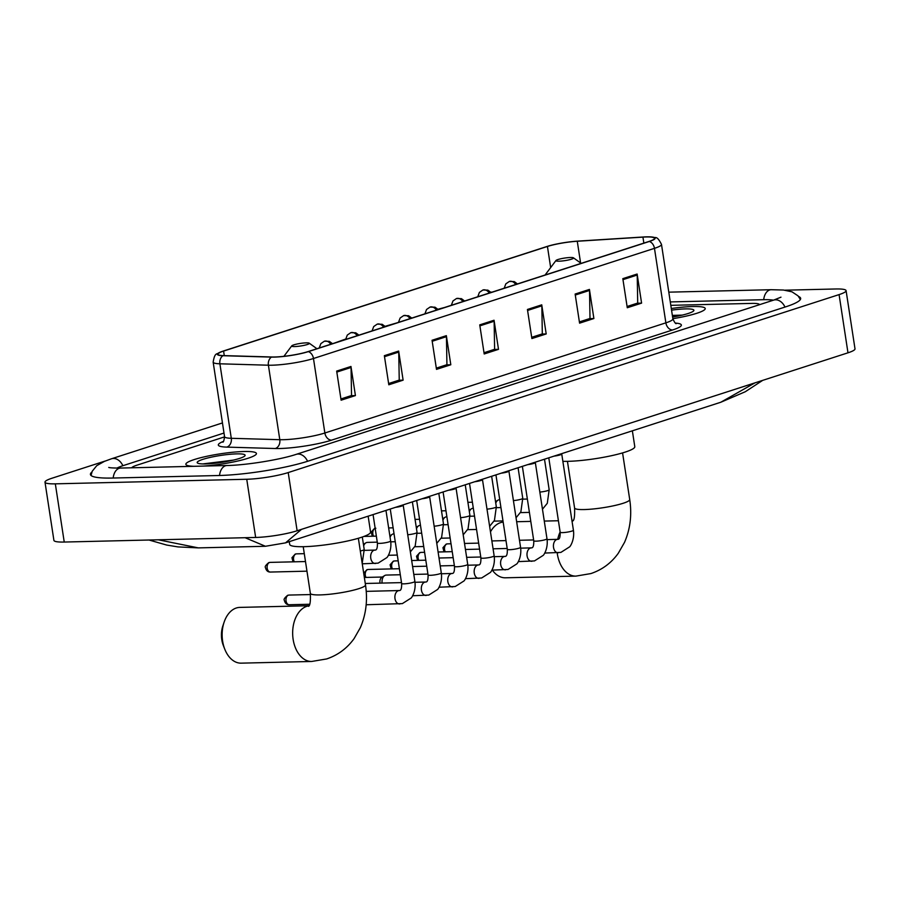 <?xml version="1.0" encoding="UTF-8"?>
<svg xmlns="http://www.w3.org/2000/svg" width="900" height="900" viewBox="0 0 900 900"><rect width="100%" height="100%" fill="white"/><g stroke="black" fill="none" stroke-linecap="round" stroke-linejoin="round"><path stroke-width="1.35" d="M692.842 306.529A35.696 5.152 -8.7 0 0 671.299 308.509A35.696 5.152 -8.7 0 1 692.842 306.529A35.696 5.152 -8.7 0 1 705.229 308.52A35.696 5.152 -8.7 0 0 692.842 306.529M244.046 451.507A35.696 5.152 -8.7 0 0 205.999 456.469A35.696 5.152 -8.7 0 0 185.861 464.31A35.696 5.152 -8.7 0 0 193.939 466.301A35.696 5.152 -8.7 0 1 185.861 464.31A35.696 5.152 -8.7 0 1 205.999 456.469A35.696 5.152 -8.7 0 1 244.046 451.507A35.696 5.152 -8.7 0 1 256.433 453.51A35.696 5.152 -8.7 0 0 244.046 451.507M646.279 236.97A23.805 3.431 171.3 0 1 654.536 238.297A23.805 3.431 171.3 0 1 648.923 241.47L307.924 351.63A23.805 3.431 171.3 0 1 271.868 356.985L223.357 355.59A23.805 3.431 171.3 0 1 217.969 354.251A23.805 3.431 171.3 0 1 223.583 351.079L547.436 246.465A23.805 3.431 171.3 0 1 577.271 241.256L642.938 237.116A23.805 3.431 171.3 0 1 646.279 236.97M646.661 236.846A24.39 3.521 -8.7 0 0 643.23 236.993L577.564 241.132A24.39 3.521 -8.7 0 0 546.986 246.476L223.132 351.09A24.39 3.521 -8.7 0 0 220.343 352.114A24.39 3.521 -8.7 0 0 222.896 355.714L271.418 357.109A24.39 3.521 -8.7 0 0 308.363 351.619L649.373 241.459A24.39 3.521 -8.7 0 0 651.634 236.959A24.39 3.521 -8.7 0 0 646.661 236.846M336.668 371.093L341.111 400.196L355.421 395.572L350.966 366.469L336.668 371.093M340.92 398.947L351.54 395.516L351.056 367.481A5.951 4.399 -107.9 0 0 350.966 366.469M351.045 395.674L355.421 395.572M384.356 355.68L388.811 384.784L403.121 380.16L398.666 351.067L384.356 355.68M388.62 383.535L399.24 380.104L398.745 352.08A5.951 4.399 -107.9 0 0 398.666 351.067M398.734 380.261L403.121 380.16M432.045 340.279L436.5 369.371L450.81 364.759L446.355 335.655L432.045 340.279M436.309 368.134L446.929 364.702L446.445 336.668A5.951 4.399 -107.9 0 0 446.355 335.655M446.434 364.86L450.81 364.759M622.822 278.651L627.278 307.744L641.587 303.12L637.133 274.028L622.822 278.651M627.086 306.495L637.706 303.064L637.222 275.04A5.951 4.399 -107.9 0 0 637.133 274.028M637.211 303.233L641.587 303.12M575.134 294.053L579.577 323.156L593.887 318.532L589.433 289.429L575.134 294.053M579.386 321.907L590.006 318.476L589.523 290.441A5.951 4.399 -107.9 0 0 589.433 289.429M589.511 318.634L593.887 318.532M527.434 309.465L531.889 338.558L546.199 333.945L541.744 304.841L527.434 309.465M531.697 337.309L542.317 333.889L541.834 305.854A5.951 4.399 -107.9 0 0 541.744 304.841M541.822 334.046L546.199 333.945M479.745 324.866L484.2 353.97L498.499 349.346L494.055 320.243L479.745 324.866M484.009 352.721L494.618 349.29L494.134 321.255A5.951 4.399 -107.9 0 0 494.055 320.243M494.123 349.447L498.499 349.346M672.863 318.679A35.696 5.152 -8.7 0 0 705.229 308.52A35.696 5.152 -8.7 0 1 672.863 318.679M203.265 466.076A35.696 5.152 -8.7 0 0 239.018 460.721A35.696 5.152 -8.7 0 0 256.433 453.51A35.696 5.152 -8.7 0 1 239.018 460.721A35.696 5.152 -8.7 0 1 203.265 466.076M759.488 304.695A22.309 3.217 -8.7 0 0 759.476 304.65A22.309 3.217 -8.7 0 0 751.736 303.401L670.815 305.336L751.736 303.401A22.309 3.217 -8.7 0 1 759.476 304.65A22.309 3.217 -8.7 0 1 759.488 304.695M224.584 436.871L136.879 465.199A22.309 3.217 -8.7 0 0 131.704 467.786A22.309 3.217 -8.7 0 1 136.879 465.199L224.584 436.871M444.454 307.519L437.94 309.24M492.154 292.118L490.781 292.174M539.842 276.705L525.488 281.34M345.668 339.053L334.71 342.979M396.765 322.931L385.088 326.317M773.482 300.173A40.163 5.794 -8.7 0 0 763.178 299.7L670.298 301.928M224.01 433.035L123.446 465.525A40.163 5.794 -8.7 0 0 116.91 468.09M105.334 460.991L52.02 478.215A29.745 4.297 -8.7 0 0 45 482.186A29.745 4.297 -8.7 0 0 55.328 483.84L246.746 479.261A29.745 4.297 -8.7 0 0 288.214 472.567L839.081 294.604A29.745 4.297 -8.7 0 0 846.09 290.644A29.745 4.297 -8.7 0 0 835.762 288.979L784.935 290.194M45 482.186L53.91 540.382A29.745 4.297 -8.7 0 0 64.237 542.048L255.656 537.457A29.745 4.297 -8.7 0 0 297.124 530.764L847.98 352.811A29.745 4.297 -8.7 0 0 855 348.84L846.09 290.644M91.867 472.072A63.956 9.236 -8.7 0 0 90.439 474.48A63.956 9.236 -8.7 0 0 112.657 478.046L218.993 475.504A63.956 9.236 -8.7 0 0 308.149 461.104L785.565 306.877A63.956 9.236 -8.7 0 0 800.651 298.35A63.956 9.236 -8.7 0 0 798.57 296.483M301.522 529.346L285.525 542.869L720.81 402.244L754.999 382.838M158.287 539.786L198.315 547.886L265.421 546.278L285.525 542.869M265.421 546.266L245.115 537.716M672.615 317.036A24.244 3.499 -8.7 0 0 693.731 310.793A24.244 3.499 -8.7 0 0 685.496 308.902A24.244 3.499 -8.7 0 0 671.558 310.151M682.256 315.113L672.356 315.394M672.502 316.361L677.644 316.125M503.168 522.09A27.889 18.36 88.6 0 0 500.546 522.641A27.889 18.36 88.6 0 0 490.478 531.877M492.345 570.127A27.889 18.36 88.6 0 0 505.384 577.8L575.91 576.113A27.889 18.36 -91.4 0 1 557.19 552.769M559.024 261.191A8.921 1.294 -8.7 0 0 569.104 259.83A8.921 1.294 -8.7 0 0 573.446 257.827A8.921 1.294 -8.7 0 0 570.465 257.501A8.921 1.294 -8.7 0 0 561.555 258.615A8.921 1.294 -8.7 0 0 555.986 260.494A8.921 1.294 -8.7 0 0 559.024 261.191M562.86 461.317A40.905 5.906 -8.7 0 0 568.125 461.329A40.905 5.906 -8.7 0 0 611.719 455.647A40.905 5.906 -8.7 0 0 634.793 446.67L632.363 430.819M224.775 649.181L223.369 645.615A20.453 13.466 -91.4 0 1 222.896 625.77L224.123 622.136A27.889 18.36 88.6 0 0 224.775 649.181A27.889 18.36 88.6 0 0 241.166 663.154L311.692 661.466A27.889 18.36 -91.4 0 1 292.815 636.716A27.889 18.36 -91.4 0 1 306.844 606.308A27.889 18.36 -91.4 0 1 308.936 605.824M308.981 605.734L239.828 607.399A27.889 18.36 88.6 0 0 236.329 607.995A27.889 18.36 88.6 0 0 224.123 622.136M294.795 346.556A8.921 1.294 -8.7 0 0 304.886 345.184A8.921 1.294 -8.7 0 0 309.218 343.181A8.921 1.294 -8.7 0 0 306.248 342.855A8.921 1.294 -8.7 0 0 297.326 343.969A8.921 1.294 -8.7 0 0 291.769 345.859A8.921 1.294 -8.7 0 0 294.795 346.556M289.282 541.654L289.699 544.399A40.905 5.906 -8.7 0 0 303.907 546.683A40.905 5.906 -8.7 0 0 347.49 541.012A40.905 5.906 -8.7 0 0 370.564 532.024L368.145 516.173M554.017 456.131A6.694 0.968 -8.7 0 0 561.712 454.095L562.016 453.544M491.861 540.934A6.694 4.41 -91.4 0 1 491.951 540.934L505.991 540.596M527.602 464.659A6.694 0.968 -8.7 0 0 535.298 462.634L535.601 462.082M465.435 549.472A6.694 4.41 -91.4 0 1 465.536 549.472L479.576 549.135M501.176 473.197A6.694 0.968 -8.7 0 0 508.871 471.173L509.175 470.61M439.02 558.011A6.694 4.41 -91.4 0 1 439.11 558.011L453.15 557.674M474.75 481.736A6.694 0.968 -8.7 0 0 482.456 479.7L482.749 479.149M412.594 566.55A6.694 4.41 -91.4 0 1 412.684 566.539L426.724 566.201M448.335 490.275A6.694 0.968 -8.7 0 0 456.03 488.239L456.334 487.688M382.118 583.076A6.694 4.41 -91.4 0 1 384.671 575.572A6.694 4.41 -91.4 0 1 385.425 575.224A6.694 4.41 -91.4 0 1 386.269 575.077L400.309 574.74M380.014 583.133A4.837 3.184 -91.4 0 1 379.969 582.851A4.837 3.184 -91.4 0 1 381.803 577.373L384.671 575.572M421.909 498.803A6.694 0.968 -8.7 0 0 429.604 496.777L429.907 496.226M395.483 507.341A6.694 0.968 -8.7 0 0 403.189 505.305L403.493 504.754M495.765 503.168A6.694 4.41 -91.4 0 1 497.914 500.209A6.694 4.41 -91.4 0 1 499.511 499.714L499.736 499.702M469.35 511.706A6.694 4.41 -91.4 0 1 471.499 508.748A6.694 4.41 -91.4 0 1 473.085 508.252L473.321 508.241M442.924 520.245A6.694 4.41 -91.4 0 1 445.072 517.286A6.694 4.41 -91.4 0 1 446.67 516.78L446.895 516.78M416.498 528.773A6.694 4.41 -91.4 0 1 418.646 525.814A6.694 4.41 -91.4 0 1 420.244 525.319L420.469 525.319M390.082 537.311A6.694 4.41 -91.4 0 1 392.231 534.352A6.694 4.41 -91.4 0 1 393.817 533.858L394.054 533.846M363.656 545.85A6.694 4.41 -91.4 0 1 365.805 542.891A6.694 4.41 -91.4 0 1 367.402 542.396L377.28 542.149M236.7 453.881A24.244 3.499 -8.7 0 0 209.306 457.605A24.244 3.499 -8.7 0 0 197.516 463.039A24.244 3.499 -8.7 0 0 205.605 463.928A24.244 3.499 -8.7 0 0 229.826 460.901A24.244 3.499 -8.7 0 0 244.935 455.782A24.244 3.499 -8.7 0 0 236.7 453.881M233.46 460.103L202.815 463.928M204.705 463.939L228.847 461.104M675.383 323.066A37.181 5.366 171.3 0 1 672.581 329.974L331.571 440.145A7.436 5.49 72.1 0 1 324.866 433.001L665.876 322.841A29.745 4.297 -8.7 0 0 672.885 318.87C674.539 322.447 675.675 324.022 676.294 323.572M331.571 440.145A37.181 5.366 171.3 0 1 279.743 448.515A37.181 5.366 171.3 0 1 275.243 448.515L226.732 447.109A37.181 5.366 171.3 0 1 223.436 441.382M283.399 439.695A29.745 4.297 -8.7 0 0 324.866 433.001L313.47 358.504A29.745 4.297 171.3 0 1 268.403 365.209L219.893 363.803A29.745 4.297 171.3 0 1 213.154 362.137L224.55 436.635A29.745 4.297 -8.7 0 0 231.289 438.3L279.799 439.695A29.745 4.297 -8.7 0 0 283.399 439.695M222.896 355.714A7.436 5.771 91.7 0 0 219.893 363.803L231.289 438.3A7.436 5.771 -88.3 0 1 226.732 447.109M271.418 357.109A7.436 5.771 91.7 0 0 268.403 365.209L279.799 439.695A7.436 5.771 -88.3 0 1 275.243 448.515M308.363 351.619A7.436 5.49 72.1 0 1 313.47 358.504L654.469 248.344A7.436 5.49 -107.9 0 0 649.373 241.459M651.634 236.959C655.515 238.961 656.325 234.225 661.489 244.384A29.745 4.297 171.3 0 1 654.469 248.344L665.876 322.841A7.436 5.49 72.1 0 0 672.581 329.974M223.583 351.079L224.28 355.613M642.938 237.116L643.849 243.101M577.271 241.256L580.59 262.957M547.436 246.465L550.665 267.581M479.891 325.856L494.134 321.255M527.591 310.455L541.834 305.854M575.28 295.043L589.523 290.441M622.98 279.641L637.222 275.04M432.202 341.269L446.445 336.668M384.502 356.681L398.745 352.08M336.814 372.082L351.056 367.481M307.575 461.284A11.902 8.786 -107.9 0 0 298.08 454.039A11.902 8.786 -107.9 0 0 296.201 454.354C280.463 459.652 246.071 465.233 227.014 465.514L120.668 468.056C108.383 468.146 108.472 467.224 108.855 467.46M219.544 475.493A11.902 7.83 -91.4 0 1 225.518 465.761A11.902 7.83 -91.4 0 1 227.014 465.514M113.198 478.035A11.902 7.83 -91.4 0 1 119.171 468.315A11.902 7.83 -91.4 0 1 120.668 468.056M91.035 475.47L92.216 471.262L96.761 465.66L104.4 461.385L111.499 458.775A11.902 8.786 72.1 0 1 113.377 458.46A11.902 8.786 72.1 0 1 122.873 465.716M800.381 299.486L797.996 295.819L791.977 291.825L783.428 290.025L771.199 289.71A11.902 7.83 88.6 0 0 769.702 289.969A11.902 7.83 88.6 0 0 763.717 299.689M784.98 307.058A11.902 8.786 -107.9 0 0 775.496 299.812A11.902 8.786 -107.9 0 0 773.617 300.127L296.201 454.354M297.124 530.764L288.214 472.567M255.656 537.457L246.746 479.261M64.237 542.048L55.328 483.84M847.98 352.811L839.081 294.604M622.575 452.902L629.719 499.556A27.889 4.027 171.3 0 1 623.137 503.28A27.889 4.027 171.3 0 1 584.269 509.558A27.889 4.027 171.3 0 1 574.582 507.994C574.875 516.038 574.267 520.369 572.771 520.999M571.95 520.695A27.889 18.36 -91.4 0 1 573.154 520.47M557.719 539.359A27.889 18.36 -91.4 0 1 560.126 531.934M358.358 538.267L365.49 584.921A27.889 4.027 171.3 0 1 358.92 588.634A27.889 4.027 171.3 0 1 320.04 594.911A27.889 4.027 171.3 0 1 310.354 593.359C310.646 601.391 310.05 605.722 308.543 606.352M446.951 543.96A4.837 3.184 -91.4 0 1 447.559 543.859L446.186 544.095A4.837 3.566 72.1 0 1 446.951 543.96A4.837 3.184 -91.4 0 0 445.286 551.812M558.551 552.679A6.694 4.41 -91.4 0 1 557.989 552.746A6.694 4.41 -91.4 0 1 553.455 546.806A6.694 4.41 -91.4 0 1 556.819 539.505A6.694 4.41 -91.4 0 1 557.089 539.438A6.694 4.41 -91.4 0 1 557.663 539.359A6.694 4.41 -91.4 0 1 557.798 539.359M547.099 539.618L557.977 539.325C559.564 539.347 560.295 536.985 560.171 532.249A6.694 0.968 -8.7 0 0 562.5 532.62A6.694 0.968 -8.7 0 0 571.545 531.202A6.694 0.968 -8.7 0 0 573.413 530.224C574.785 539.64 570.251 546.649 569.543 546.896L560.891 552.398L544.702 553.061M420.525 552.499A4.837 3.184 -91.4 0 1 421.132 552.398L419.76 552.623A4.837 3.566 72.1 0 1 420.525 552.499A4.837 3.184 -91.4 0 0 418.86 560.351M532.136 561.206A6.694 4.41 -91.4 0 1 531.562 561.285A6.694 4.41 -91.4 0 1 527.029 555.345A6.694 4.41 -91.4 0 1 530.404 548.044A6.694 4.41 -91.4 0 1 530.674 547.965A6.694 4.41 -91.4 0 1 531.236 547.898A6.694 4.41 -91.4 0 1 531.371 547.898M520.684 548.156L531.562 547.864C533.149 547.886 533.88 545.524 533.756 540.788A6.694 0.968 -8.7 0 0 536.074 541.159A6.694 0.968 -8.7 0 0 545.13 539.741A6.694 0.968 -8.7 0 0 546.986 538.762C548.37 548.179 543.825 555.188 543.116 555.435L534.465 560.925L518.288 561.6M394.099 561.038A4.837 3.184 -91.4 0 1 394.718 560.925L393.345 561.161A4.837 3.566 72.1 0 1 394.099 561.038A4.837 3.184 -91.4 0 0 392.445 568.89M505.71 569.745A6.694 4.41 -91.4 0 1 505.136 569.812A6.694 4.41 -91.4 0 1 500.614 563.873A6.694 4.41 -91.4 0 1 503.978 556.582A6.694 4.41 -91.4 0 1 504.248 556.504A6.694 4.41 -91.4 0 1 504.821 556.436A6.694 4.41 -91.4 0 1 504.956 556.436M494.257 556.684L505.136 556.391C506.723 556.425 507.454 554.062 507.33 549.326A6.694 0.968 -8.7 0 0 509.659 549.697A6.694 0.968 -8.7 0 0 518.704 548.28A6.694 0.968 -8.7 0 0 520.56 547.301C521.944 556.706 517.41 563.726 516.701 563.974L508.05 569.464L491.861 570.139M367.684 569.565A4.837 3.184 -91.4 0 1 368.291 569.464L366.919 569.7A4.837 3.566 72.1 0 1 367.684 569.565A4.837 3.184 -91.4 0 0 366.019 577.418M479.284 578.284A6.694 4.41 -91.4 0 1 478.721 578.351A6.694 4.41 -91.4 0 1 474.188 572.411A6.694 4.41 -91.4 0 1 477.551 565.11A6.694 4.41 -91.4 0 1 477.821 565.043A6.694 4.41 -91.4 0 1 478.395 564.975A6.694 4.41 -91.4 0 1 478.53 564.975M467.831 565.222L478.721 564.93C480.296 564.952 481.027 562.601 480.904 557.854A6.694 0.968 -8.7 0 0 483.233 558.236A6.694 0.968 -8.7 0 0 492.277 556.808A6.694 0.968 -8.7 0 0 494.145 555.829C495.529 565.245 490.984 572.254 490.275 572.501L481.624 578.002L465.435 578.666M452.869 586.822A6.694 4.41 -91.4 0 1 452.295 586.89A6.694 4.41 -91.4 0 1 447.761 580.95A6.694 4.41 -91.4 0 1 451.136 573.649A6.694 4.41 -91.4 0 1 451.406 573.581A6.694 4.41 -91.4 0 1 451.98 573.502A6.694 4.41 -91.4 0 1 452.104 573.502M441.416 573.761L452.295 573.469C453.881 573.491 454.613 571.129 454.489 566.392A6.694 0.968 -8.7 0 0 456.806 566.764A6.694 0.968 -8.7 0 0 465.863 565.346A6.694 0.968 -8.7 0 0 467.719 564.368C469.103 573.784 464.558 580.793 463.849 581.04L455.209 586.53L439.02 587.205M426.442 595.35A6.694 4.41 -91.4 0 1 425.869 595.429A6.694 4.41 -91.4 0 1 421.346 589.477A6.694 4.41 -91.4 0 1 424.71 582.188A6.694 4.41 -91.4 0 1 424.98 582.109A6.694 4.41 -91.4 0 1 425.554 582.041A6.694 4.41 -91.4 0 1 425.689 582.041M414.99 582.289L425.869 582.008C427.455 582.03 428.186 579.668 428.062 574.931A6.694 0.968 -8.7 0 0 430.391 575.303A6.694 0.968 -8.7 0 0 439.436 573.885A6.694 0.968 -8.7 0 0 441.293 572.906C442.676 582.322 438.142 589.331 437.434 589.579L428.782 595.069L412.594 595.744M288.416 595.181A4.837 3.184 -91.4 0 1 289.024 595.069L287.651 595.305A4.837 3.566 72.1 0 1 288.416 595.181A4.837 3.184 -91.4 0 0 285.986 600.446A4.837 3.184 -91.4 0 0 289.26 604.744L309.679 604.249M400.016 603.889A6.694 4.41 -91.4 0 1 399.454 603.956A6.694 4.41 -91.4 0 1 394.92 598.016A6.694 4.41 -91.4 0 1 398.284 590.726A6.694 4.41 -91.4 0 1 398.565 590.648A6.694 4.41 -91.4 0 1 399.127 590.58A6.694 4.41 -91.4 0 1 399.262 590.58M366.233 591.367L399.454 590.535C401.029 590.558 401.76 588.206 401.636 583.459A6.694 0.968 -8.7 0 0 403.965 583.841A6.694 0.968 -8.7 0 0 413.021 582.424A6.694 0.968 -8.7 0 0 414.877 581.434C416.261 590.85 411.716 597.87 411.007 598.117L402.356 603.607L366.165 604.755M515.722 284.501A7.436 5.49 -107.9 0 0 510.491 281.261A7.436 5.49 72.1 0 0 509.321 281.464L514.283 281.599L517.455 283.939M539.842 492.075A6.694 0.968 -8.7 0 0 547.312 490.736A6.694 0.968 -8.7 0 0 549.169 489.757L547.301 503.291L542.464 509.22M489.296 293.04A7.436 5.49 -107.9 0 0 484.076 289.8A7.436 5.49 72.1 0 0 482.895 289.991L487.868 290.137L491.029 292.478M513.416 500.603A6.694 0.968 -8.7 0 0 520.886 499.275A6.694 0.968 -8.7 0 0 522.754 498.296L520.875 511.83L516.049 517.759M462.881 301.567A7.436 5.49 -107.9 0 0 457.65 298.339A7.436 5.49 72.1 0 0 456.48 298.53L461.441 298.665L464.614 301.016M487.001 509.141A6.694 0.968 -8.7 0 0 494.471 507.814A6.694 0.968 -8.7 0 0 496.327 506.835L494.46 520.369L489.623 526.298M375.851 528.244L374.479 528.48A4.837 3.566 72.1 0 1 375.165 528.345A4.837 3.184 -91.4 0 0 373.579 536.197M436.455 310.106A7.436 5.49 -107.9 0 0 431.224 306.866A7.436 5.49 72.1 0 0 430.054 307.069L435.026 307.204L438.188 309.544M460.575 517.68A6.694 0.968 -8.7 0 0 468.045 516.352A6.694 0.968 -8.7 0 0 469.901 515.374L468.034 528.908L463.196 534.825M410.029 318.645A7.436 5.49 -107.9 0 0 404.809 315.405A7.436 5.49 72.1 0 0 403.639 315.608L408.6 315.743L411.761 318.082M434.149 526.219A6.694 0.968 -8.7 0 0 441.63 524.88A6.694 0.968 -8.7 0 0 443.486 523.901L441.608 537.435L436.781 543.364M383.614 327.184A7.436 5.49 -107.9 0 0 378.382 323.944A7.436 5.49 72.1 0 0 377.213 324.135L382.174 324.281L385.346 326.621M407.734 534.746A6.694 0.968 -8.7 0 0 415.204 533.419A6.694 0.968 -8.7 0 0 417.06 532.44L415.192 545.974L410.355 551.903M295.976 553.95A4.837 3.184 -91.4 0 1 296.584 553.849L295.211 554.085A4.837 3.566 72.1 0 1 295.976 553.95A4.837 3.184 -91.4 0 0 294.311 561.803M357.188 335.711A7.436 5.49 -107.9 0 0 351.968 332.471A7.436 5.49 72.1 0 0 350.786 332.674L355.759 332.809L358.92 335.149M375.784 563.423A6.694 4.41 -91.4 0 1 375.21 563.501A6.694 4.41 -91.4 0 1 370.766 558.191A6.694 4.41 -91.4 0 1 374.321 550.181A6.694 4.41 -91.4 0 1 374.895 550.114A6.694 4.41 -91.4 0 1 375.03 550.114M364.331 550.373L375.21 550.08C376.796 550.102 377.527 547.74 377.404 543.004A6.694 0.968 -8.7 0 0 379.733 543.375A6.694 0.968 -8.7 0 0 388.777 541.957A6.694 0.968 -8.7 0 0 390.634 540.979C392.017 550.395 387.484 557.404 386.775 557.651L378.124 563.141L362.261 563.805M269.55 562.489A4.837 3.184 -91.4 0 1 270.157 562.387L268.785 562.613A4.837 3.566 72.1 0 1 269.55 562.489A4.837 3.184 -91.4 0 0 267.12 567.754A4.837 3.184 -91.4 0 0 270.394 572.051L306.968 571.174M330.761 344.25A7.436 5.49 -107.9 0 0 325.541 341.01A7.436 5.49 72.1 0 0 324.371 341.213L329.332 341.348L332.505 343.688M360.304 551.014A6.694 0.968 -8.7 0 0 362.363 550.496A6.694 0.968 -8.7 0 0 364.219 549.517L362.194 563.344M220.343 352.114C217.26 355.162 215.021 350.933 213.154 362.137M661.489 244.384L672.885 318.87M224.55 436.635C224.055 440.539 223.436 442.373 222.716 442.136M780.975 297.169L773.617 300.127M668.801 292.162L771.199 289.71M111.499 458.775L222.458 422.933M198.315 547.886L177.998 546.908L166.68 545.051L148.984 540.011M720.81 402.244L745.279 391.736L762.683 380.363M629.719 499.556C632.014 514.744 630.293 528.998 624.544 542.329L618.3 553.252C611.258 563.04 602.111 569.812 590.861 573.581L575.91 576.113M573.446 257.827L581.153 263.363M555.986 260.494L545.085 275.017M573.21 520.38L571.905 520.414M558.416 520.74L544.275 521.077M530.786 521.392L516.656 521.73M567.439 461.34L574.582 507.994M365.49 584.921C367.796 600.097 366.075 614.363 360.326 627.683L354.082 638.617C347.029 648.394 337.882 655.166 326.632 658.946L311.692 661.466M309.218 343.181L316.935 348.716M291.769 345.859L283.894 356.332M303.221 546.705L310.354 593.359M561.746 454.039L573.413 530.224M548.786 457.819L560.171 532.249M533.621 539.944L519.491 540.281M447.559 543.859L451.024 543.78M464.524 543.454L478.654 543.116M444.015 551.846L442.935 547.706L446.186 544.095M535.331 462.577L546.986 538.762M522.36 466.358L533.756 540.788M507.206 548.471L493.065 548.809M421.132 552.398L424.598 552.308M438.098 551.993L452.228 551.655M417.589 560.385L416.52 556.245L419.76 552.623M508.905 471.105L520.56 547.301M495.945 474.885L507.33 549.326M480.78 557.01L466.65 557.347M394.718 560.925L398.183 560.846M411.671 560.52L425.812 560.183M391.162 568.913L390.094 564.784L393.345 561.161M482.479 479.644L494.145 555.829M469.519 483.424L480.904 557.854M454.354 565.549L440.224 565.886M368.291 569.464L399.386 568.721M364.748 577.451L364.252 576.765M363.701 573.188L366.919 569.7M456.064 488.183L467.719 564.368M443.093 491.963L454.489 566.392M427.939 574.076L413.798 574.425M364.354 577.462L382.354 577.035M429.637 496.721L441.293 572.906M416.678 500.501L428.062 574.931M401.512 582.615L365.276 583.481M403.211 505.249L414.877 581.434M390.251 509.029L401.636 583.459M289.024 595.069L310.522 594.562M289.26 604.744C286.706 604.8 285.064 603.304 284.321 600.244C283.523 599.467 284.636 597.825 287.651 595.305M544.5 459.202L549.169 489.757M527.366 499.05L522.866 499.151M495.596 501.66L497.914 500.209M529.403 512.392L520.47 512.606M467.91 502.324L472.399 502.223M504.18 288.225L505.811 283.871L509.321 281.464M518.074 467.741L522.754 498.296M500.94 507.577L496.44 507.69M469.125 510.233L471.499 508.748M502.988 520.92L494.044 521.134M441.484 510.863L445.973 510.761M477.754 296.764L479.396 292.41L482.895 289.991M491.647 476.28L496.327 506.835M474.525 516.116L470.025 516.229M442.699 518.771L445.072 517.286M476.561 529.459L467.629 529.673M415.069 519.401L419.546 519.289M451.339 305.303L452.97 300.949L456.48 298.53M465.233 484.808L469.901 515.374M448.099 524.655L443.599 524.756M416.329 527.276L418.646 525.814M450.135 537.998L441.202 538.211M388.642 527.94L393.131 527.827M372.296 536.231L371.228 532.091L374.479 528.48M424.912 313.841L426.555 309.476L430.054 307.069M438.806 493.346L443.486 523.901M421.673 533.194L417.173 533.295M389.902 535.804L392.231 534.352M423.72 546.525L414.776 546.739M363.938 536.434L376.358 536.13M398.486 322.369L400.129 318.015L403.639 315.608M412.38 501.885L417.06 532.44M395.257 541.721L390.757 541.834M363.431 544.376L365.805 542.891M397.294 555.064L388.361 555.278M372.071 330.907L373.702 326.554L377.213 324.135M385.965 510.412L390.634 540.979M373.061 514.586L377.404 543.004M296.584 553.849L304.279 553.669M293.029 561.836L291.96 557.707L295.211 554.085M345.645 339.446L347.287 335.081L350.786 332.674M362.306 537.019L364.219 549.517M270.157 562.387L305.494 561.544M270.394 572.051C267.84 572.119 266.197 570.611 265.455 567.551C264.656 566.775 265.77 565.132 268.785 562.613M319.219 347.974L320.861 343.62L324.371 341.213"/></g></svg>
